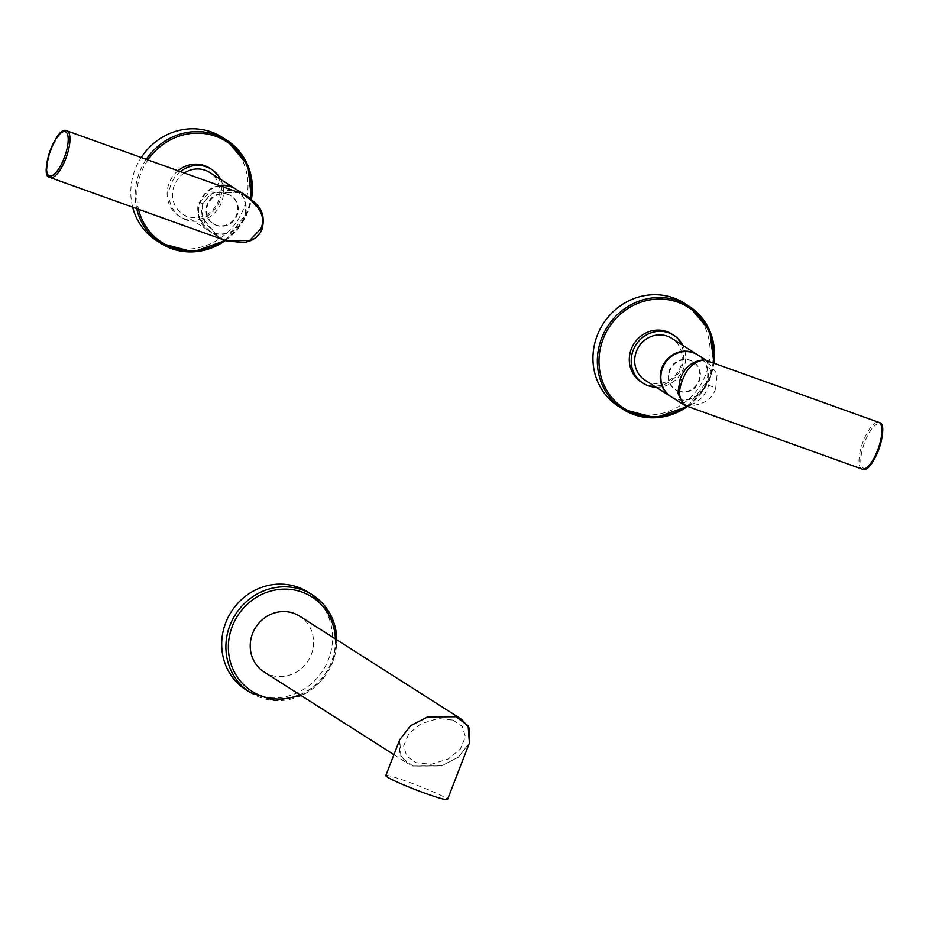 <?xml version="1.0" encoding="UTF-8"?>
<svg xmlns="http://www.w3.org/2000/svg" width="929" height="929" viewBox="0 0 929 929"><rect width="100%" height="100%" fill="white"/><g stroke="black" fill="none" stroke-linecap="round" stroke-linejoin="round"><path stroke-width="0.7" stroke-dasharray="4.64 3.48" d="M248.124 196.936L262.036 213.809L262.024 229.091C257.983 241.377 245.465 245.035 224.481 240.065C198.388 228.035 195.404 210.012 198.98 202.638L210.453 191.966L239.577 192.837M220.219 185.893A24.816 23.318 122.5 0 0 200.443 202.104A24.816 23.318 122.5 0 0 209.13 230.938A24.816 23.318 122.5 0 0 244.466 217.909A24.816 23.318 122.5 0 0 235.78 189.075M237.696 192.164L212.741 192.895L202.545 203.439L202.58 217.978L218.257 236.744L226.571 240.901M228.418 194.625A16.536 15.549 122.5 0 0 208.491 203.161A16.536 15.549 122.5 0 0 213.565 223.959A16.536 15.549 122.5 0 0 216.492 225.387A16.536 15.549 122.5 0 0 236.419 216.852A16.536 15.549 122.5 0 0 231.344 196.054A16.536 15.549 122.5 0 0 228.418 194.625M227.826 194.242A16.536 15.549 122.5 0 0 207.899 202.777A16.536 15.549 122.5 0 0 212.973 223.575A16.536 15.549 122.5 0 0 215.9 225.015A16.536 15.549 122.5 0 0 235.827 216.48A16.536 15.549 122.5 0 0 230.752 195.682A16.536 15.549 122.5 0 0 227.826 194.242M219.314 185.568A24.816 23.318 122.5 0 0 199.851 201.732A24.816 23.318 122.5 0 0 208.537 230.555A24.816 23.318 122.5 0 0 243.874 217.525A24.816 23.318 122.5 0 0 240.17 193.058M240.135 193.011A24.816 23.318 122.5 0 0 235.49 188.889M184.314 173.003A24.816 23.318 122.5 0 0 174.28 185.44A24.816 23.318 122.5 0 0 182.955 214.262A24.816 23.318 122.5 0 0 218.292 201.245A24.816 23.318 122.5 0 0 209.617 172.411M180.377 171.586A28.451 26.732 -57.5 0 0 171.052 184.279A28.451 26.732 122.5 0 0 181.004 217.34A28.451 26.732 122.5 0 0 221.52 202.394A28.451 26.732 -57.5 0 0 220.649 179.436M178.02 170.739A28.451 26.732 -57.5 0 0 169.148 183.059A28.451 26.732 122.5 0 0 179.088 216.12A28.451 26.732 122.5 0 0 219.616 201.187A28.451 26.732 -57.5 0 0 209.664 168.126M222.275 137.329A61.198 57.517 -57.5 0 1 243.677 208.444A61.198 57.517 -57.5 0 1 156.513 240.565M132.638 207.167A61.198 57.517 -57.5 0 1 135.111 169.461A61.198 57.517 -57.5 0 1 141.22 157.535M671.261 396.857A24.816 23.318 122.5 0 0 706.597 383.828A24.816 23.318 122.5 0 0 697.923 355.006M708.699 385.163L715.702 388.159C712.659 399.458 702.963 405.404 686.624 405.996C697.888 403.221 705.25 396.277 708.699 385.163L711.451 372.448L706.365 360.44M715.702 388.159L717.176 373.911L706.563 360.51M678.634 391.318A16.536 15.549 122.5 0 0 698.562 382.771A16.536 15.549 122.5 0 0 693.487 361.985A16.536 15.549 122.5 0 0 690.561 360.545A16.536 15.549 122.5 0 0 670.633 369.08A16.536 15.549 122.5 0 0 675.708 389.878A16.536 15.549 122.5 0 0 678.634 391.318M678.042 390.935A16.536 15.549 122.5 0 0 697.969 382.4A16.536 15.549 122.5 0 0 692.895 361.602A16.536 15.549 122.5 0 0 689.968 360.173A16.536 15.549 122.5 0 0 670.041 368.708A16.536 15.549 122.5 0 0 675.116 389.506A16.536 15.549 122.5 0 0 678.042 390.935M670.97 396.671A24.816 23.318 122.5 0 0 706.017 383.456A24.816 23.318 122.5 0 0 697.633 354.82M645.098 380.193A24.816 23.318 122.5 0 0 680.434 367.164A24.816 23.318 122.5 0 0 671.76 338.33M656.129 387.219A28.451 26.732 -57.5 0 0 683.663 368.325A28.451 26.732 122.5 0 0 682.792 345.367M641.231 382.04A28.451 26.732 -57.5 0 0 681.758 367.106A28.451 26.732 122.5 0 0 671.806 334.045M684.418 303.249A61.198 57.517 -57.5 0 1 705.819 374.364A61.198 57.517 -57.5 0 1 618.656 406.496M453.085 720.138L462.282 726.455L465.452 736.86L460.308 749.134L448.254 758.993L431.149 764.3L416.029 762.732L406.832 756.403L403.662 745.999L408.806 733.724L420.849 723.865L437.965 718.57L453.085 720.138M453.085 720.08L462.282 726.408L465.452 736.813L460.308 749.088L448.266 758.947L431.149 764.242L416.029 762.674L406.832 756.345L403.662 745.952L408.806 733.678L420.849 723.819L437.965 718.512L453.085 720.08M399.725 739.739L399.551 754.197L407.483 763.301L413.115 766.03L441.484 765.856L458.461 757.077L469.412 743.037M264.126 671.992A33.084 31.087 122.5 0 0 269.956 674.849A33.084 31.087 122.5 0 0 309.833 657.778A33.084 31.087 122.5 0 0 299.672 616.182M308.231 592.214A57.9 54.405 -57.5 0 1 328.471 659.485A57.9 54.405 122.5 0 1 246.022 689.875M469.4 743.072L458.461 757.135L441.472 765.937L413.08 766.123L400.968 757.065L399.702 739.786M385.814 775.61A33.084 2.357 -158.8 0 1 407.111 781.498A33.084 2.357 -158.8 0 1 447.499 799.544M202.545 203.439L198.98 202.638M66.934 130.861A24.816 8.303 -70.3 0 0 51.06 150.521A24.816 8.303 -70.3 0 0 49.597 177.288M224.458 240.135A59.874 56.263 122.5 0 0 247.277 211.057A59.874 56.263 122.5 0 0 250.667 198.701M147.92 159.927A59.874 56.263 122.5 0 0 141.057 172.922A59.874 56.263 122.5 0 0 138.502 209.28M225.41 240.483A61.198 57.517 122.5 0 0 248.066 211.231A61.198 57.517 122.5 0 0 251.422 199.282M146.271 159.347A61.198 57.517 122.5 0 0 139.501 172.26A61.198 57.517 122.5 0 0 136.702 208.63M862.066 469.064A24.816 8.303 109.7 0 1 861.497 468.785A24.816 8.303 109.7 0 1 862.96 442.03A24.816 8.303 109.7 0 1 878.834 422.358M866.13 468.077A23.492 7.862 109.7 0 1 863.157 467.972A23.492 7.862 109.7 0 1 864.853 441.809A23.492 7.862 109.7 0 1 880.1 424.286A23.492 7.862 109.7 0 1 881.342 425.703M686.589 406.066A59.874 56.263 122.5 0 0 709.419 376.977A59.874 56.263 122.5 0 0 713.077 362.844M687.553 406.403A61.198 57.517 122.5 0 0 710.209 377.162A61.198 57.517 122.5 0 0 713.89 363.134M299.846 694.741A55.914 52.535 122.5 0 0 331.479 661.889A55.914 52.535 122.5 0 0 335.392 638.931M250.215 692.546A57.9 54.405 122.5 0 0 332.675 662.156A57.9 54.405 122.5 0 0 336.751 639.802M239.752 192.907C232.006 190.004 224.121 189.679 216.109 191.943L209.908 194.951L202.812 203.695L201.558 210.837L202.162 215.749L204.647 222.368L218.257 236.744L209.13 230.938M212.973 223.575L213.565 223.959M230.752 195.682L231.344 196.054M181.004 217.34L179.088 216.12M182.955 214.262L208.537 230.555M225.492 240.506L248.124 211.289L251.48 199.34M692.895 361.602L693.487 361.985M675.116 389.506L675.708 389.878M687.634 406.437L710.267 377.22L713.96 363.158M301.286 695.658L320.226 682.107L332.756 662.238L336.832 639.86M393.931 754.673L407.483 763.301"/><path stroke-width="1.39" d="M262.024 229.091L262.106 229.173C266.507 210.291 256.648 204.066 248.124 196.936L242.376 193.917C259.934 205.402 266.077 217.038 260.828 228.824L249.622 240.472L226.571 240.901L50.166 177.567A24.816 8.303 -70.3 0 0 66.04 157.895A24.816 8.303 -70.3 0 0 67.503 131.14A24.816 8.303 -70.3 0 0 66.934 130.861L239.577 192.837M248.124 196.936L235.78 189.075A24.816 23.318 122.5 0 0 220.219 185.893M239.752 192.907L237.696 192.164M235.49 188.889A24.816 23.318 122.5 0 0 235.188 188.703A24.816 23.318 122.5 0 0 219.314 185.568M235.188 188.703L209.617 172.411A24.816 23.318 122.5 0 0 184.314 173.003M180.377 171.586A28.451 26.732 -57.5 0 1 211.568 169.345A28.451 26.732 -57.5 0 1 220.649 179.436M178.02 170.739A28.451 26.732 -57.5 0 1 209.664 168.126L211.568 169.345M136.702 208.63A61.198 57.517 122.5 0 0 160.903 243.363L156.513 240.565A61.198 57.517 -57.5 0 1 132.638 207.167M141.22 157.535A61.198 57.517 -57.5 0 1 222.275 137.329L226.664 140.128A61.198 57.517 122.5 0 0 146.271 159.347M685.66 405.729L683.605 404.719L677.798 393.002L680.144 379.218C684.476 367.118 692.604 360.661 704.519 359.848L878.834 422.358A24.816 8.303 109.7 0 1 879.403 422.637A24.816 8.303 109.7 0 1 877.94 449.392A24.816 8.303 109.7 0 1 862.066 469.064L685.66 405.729M686.624 405.996C678.913 400.782 677.531 392.189 682.478 380.216C686.856 368.139 694.207 361.346 704.519 359.848L706.365 360.44M685.161 405.52L671.261 396.857A24.816 23.318 122.5 0 1 662.586 368.035A24.816 23.318 122.5 0 1 697.923 355.006L706.563 360.51M697.633 354.82A24.816 23.318 122.5 0 0 697.331 354.623A24.816 23.318 122.5 0 0 661.994 367.652A24.816 23.318 122.5 0 0 670.68 396.486A24.816 23.318 122.5 0 0 670.97 396.671M697.331 354.623L671.76 338.33A24.816 23.318 122.5 0 0 636.423 351.359A24.816 23.318 122.5 0 0 645.098 380.193L670.68 396.486M682.792 345.367A28.451 26.732 122.5 0 0 673.711 335.264A28.451 26.732 122.5 0 0 633.195 350.198A28.451 26.732 -57.5 0 0 643.147 383.259L641.231 382.04A28.451 26.732 -57.5 0 1 631.29 348.99A28.451 26.732 122.5 0 1 671.806 334.045L673.711 335.264M656.129 387.219A28.451 26.732 -57.5 0 1 643.147 383.259M687.634 406.437L655.235 417.795L623.045 409.294L618.656 406.496A61.198 57.517 -57.5 0 1 597.254 335.381A61.198 57.517 -57.5 0 1 684.418 303.249L688.807 306.047A61.198 57.517 122.5 0 0 601.644 338.179A61.198 57.517 122.5 0 0 623.045 409.294A61.198 57.517 122.5 0 0 687.553 406.403M469.412 743.037L469.633 728.522L461.69 719.383L456.069 716.654L427.642 716.84L410.653 725.665L399.725 739.739M461.69 719.383L299.672 616.182A33.084 31.087 122.5 0 0 293.831 613.314A33.084 31.087 122.5 0 0 253.965 630.396A33.084 31.087 122.5 0 0 264.126 671.992L393.931 754.673M250.215 692.546L246.022 689.875A57.9 54.405 122.5 0 1 225.77 622.604A57.9 54.405 -57.5 0 1 308.231 592.214L312.423 594.885A57.9 54.405 122.5 0 0 229.974 625.287A57.9 54.405 122.5 0 0 250.215 692.546L275.054 700.559L301.286 695.658M456.034 716.747L468.146 725.804L469.4 743.072L447.499 799.544A33.084 2.357 -158.8 0 1 426.202 793.656A33.084 2.357 -158.8 0 1 385.814 775.61L399.702 739.786L410.641 725.735L427.63 716.921L456.034 716.747M226.571 240.901L244.617 242.597L251.422 240.414L256.149 237.394L260.538 232.355L262.106 229.173L260.828 228.824M65.843 131.941A23.492 7.862 -70.3 0 0 50.596 149.476A23.492 7.862 -70.3 0 0 48.9 175.627A23.492 7.862 -70.3 0 0 64.147 158.104A23.492 7.862 -70.3 0 0 65.843 131.941M49.597 177.288A24.816 8.303 -70.3 0 0 50.166 177.567L49.365 177.172C39.076 176.336 56.239 124.161 66.934 130.861M250.667 198.701A59.874 56.263 122.5 0 0 216.573 136.598A59.874 56.263 122.5 0 0 147.92 159.927M138.502 209.28A59.874 56.263 122.5 0 0 224.458 240.135M251.422 199.282A61.198 57.517 122.5 0 0 226.664 140.128L247.88 165.467L251.48 199.34M225.492 240.506L193.093 251.875L160.903 243.363A61.198 57.517 122.5 0 0 225.41 240.483M680.144 379.218L682.478 380.216M881.342 425.703A23.492 7.862 109.7 0 1 879.02 448.788A23.492 7.862 109.7 0 1 866.13 468.077M713.077 362.844A59.874 56.263 122.5 0 0 671.226 300.311A59.874 56.263 122.5 0 0 603.2 338.841A59.874 56.263 122.5 0 0 619.364 404.986A59.874 56.263 122.5 0 0 686.589 406.066M713.89 363.134A61.198 57.517 122.5 0 0 688.807 306.047L709.617 330.434L713.96 363.158M335.392 638.931A55.914 52.535 122.5 0 0 291.183 589.509A55.914 52.535 122.5 0 0 232.308 626.285A55.914 52.535 122.5 0 0 243.212 684.255A55.914 52.535 122.5 0 0 299.846 694.741M336.751 639.802A57.9 54.405 122.5 0 0 312.423 594.885L330.19 614.011L336.832 639.86M878.834 422.358L879.635 422.753C889.727 424.17 873.167 475.067 862.066 469.064"/></g></svg>

